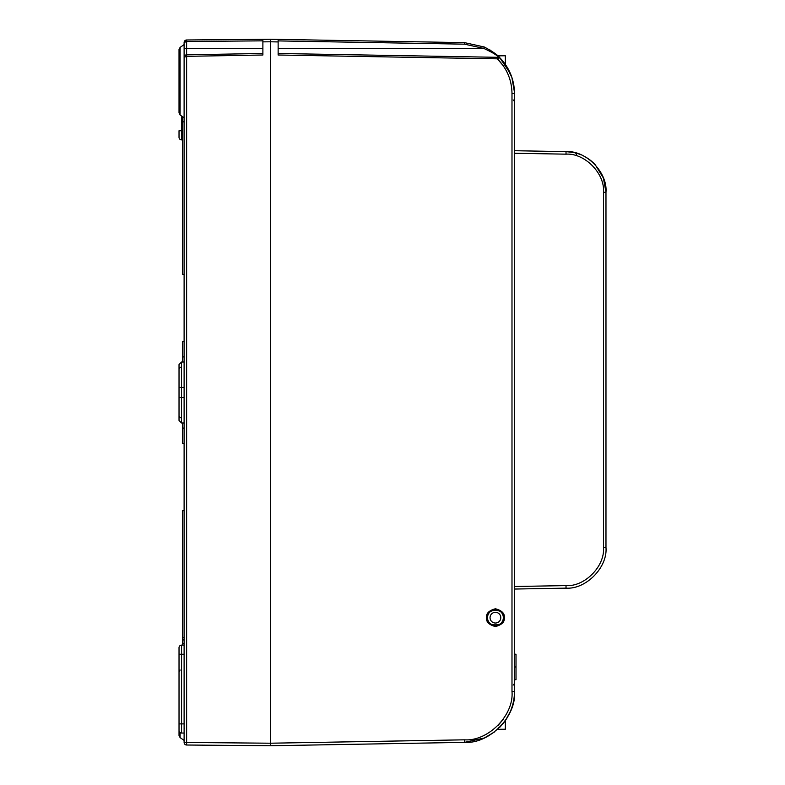 <?xml version="1.0" encoding="UTF-8"?>
<svg xmlns="http://www.w3.org/2000/svg" width="785" height="785" viewBox="0 0 785 785"><rect width="100%" height="100%" fill="white"/><g stroke="black" fill="none" stroke-linecap="round" stroke-linejoin="round"><path stroke-width="1.18" d="M180.108 732.582L180.108 737.615L179.029 735.535L179.029 727.96M179.029 112.893L179.029 49.465L180.108 47.385L180.108 114.983L179.029 112.893M184.112 742.581L184.112 42.527A2.541 2.541 0 0 1 186.604 39.986L184.112 42.527L186.604 41.507L186.604 39.986L270.511 39.25L270.511 745.75L186.624 745.014L186.624 742.473L270.511 743.209L464.543 739.823C488.211 741.482 514.067 715.174 511.987 691.546L511.987 93.454C511.761 79.952 506.884 68.413 497.356 58.836L503.106 65.557M184.112 121.842L182.581 121.842L182.581 274.328L184.112 274.328L184.112 341.671L182.581 341.671L182.581 356.92L184.112 356.92M184.112 428.08L182.581 428.08L182.581 443.329L184.112 443.329L184.112 510.672L182.581 510.672L182.581 639.922L184.112 639.922M186.624 39.986A2.541 2.541 0 0 0 186.614 39.986L186.604 48.395L184.112 48.395L184.112 81.179M497.857 55.853L505.334 55.764L505.334 64.36L499.868 57.786A1.521 1.521 0 0 0 498.809 57.334L278.135 53.478L498.809 57.334C496.552 54.901 491.508 51.928 483.697 48.395L484.296 47.002L464.543 42.635L484.296 47.002C492.637 51.486 497.827 55.087 499.868 57.786L497.356 58.836L278.135 55.009L278.135 41.929L270.511 41.791L262.887 41.86L262.887 55.009L186.624 56.334L186.624 742.473L184.112 742.473A2.541 2.541 0 0 0 186.624 745.014A2.541 2.541 0 0 1 184.112 742.473L184.298 743.444M262.887 41.86L262.887 39.319M262.887 48.395L186.604 48.395L186.604 54.813L262.887 53.478L186.614 54.813L186.624 56.334L184.112 57.354A2.541 2.541 0 0 1 186.604 54.813L186.614 54.813M186.604 743.493L186.604 745.014M186.604 56.334L186.604 54.813L184.112 57.354L184.298 56.383M179.029 387.417L181.541 387.417L181.541 422.978L179.029 420.436L179.029 364.564L181.541 362.022L181.541 387.417L184.112 387.417M182.581 139.887L181.57 139.887A2.541 2.541 0 0 1 179.029 137.346L179.029 130.742L182.581 130.742M179.029 134.804L179.029 137.346A2.541 2.541 0 0 0 181.57 139.887A2.541 2.541 0 0 1 179.029 137.346M184.112 733.043L181.57 733.043A2.541 2.541 0 0 1 179.029 730.501L179.029 647.654A2.541 2.541 0 0 1 181.57 645.113L184.112 645.113M181.541 367.105A2.541 2.541 0 0 0 179.245 368.607A2.541 2.541 0 0 1 181.541 367.105M181.541 417.895A2.541 2.541 0 0 1 179.245 416.393M182.581 639.922L182.581 643.347L184.112 643.347M182.581 643.347L182.581 645.113M182.581 637.744L184.112 637.744M182.581 428.08L182.581 422.987M182.581 362.013L182.581 356.92M182.581 121.842L182.581 116.71M505.334 64.36L511.869 77.372L514.469 92.228A50.829 50.829 0 0 1 514.489 93.454L514.469 92.218M504.323 617.667C504.824 613.458 501.86 610.494 495.423 608.767C488.986 610.494 486.023 613.458 486.533 617.667C486.023 621.867 488.986 624.831 495.423 626.558C501.86 624.831 504.824 621.867 504.323 617.667M500.261 726.812L505.334 720.64C511.202 711.76 514.254 702.477 514.469 692.772A50.829 50.829 0 0 0 514.489 691.546C516.667 716.42 489.457 744.111 464.543 742.365L484.296 737.998L494.403 732.022M514.283 88.96L513.822 85.241M513.027 81.375L511.849 77.303M510.515 73.77L499.77 57.688M498.867 56.795L497.896 55.892M498.74 56.677L490.075 50.034M498.809 57.334A1.521 1.521 0 0 1 499.868 57.786C509.396 67.765 514.273 79.658 514.489 93.454L514.489 691.546L511.987 691.546M497.69 55.706L499.093 57.02M500.182 58.1L502.665 60.867M502.714 724.074L505.246 720.767M498.377 728.666L497.69 729.294L505.334 729.236L505.334 720.64L510.358 711.602M512.379 706.039L513.027 703.645M513.871 699.425L514.283 696.03M497.69 729.294L498.446 728.598M464.543 739.823L464.543 742.365L270.511 745.75L270.511 39.25L464.543 42.635L464.543 44.166L278.135 40.908M503.106 719.443L498.141 725.389M278.135 41.929L278.135 39.387M278.135 48.395L483.697 48.395L464.543 44.166M497.356 58.836L497.356 57.305M499.868 727.214A1.521 1.521 0 0 1 498.809 727.666A1.521 1.521 0 0 0 499.868 727.214A1.521 1.521 0 0 1 498.809 727.666M514.489 654.219L516.01 654.219L516.01 679.722L514.489 679.722M516.01 666.965L514.489 666.965M503.519 617.667C506.404 608.051 484.453 608.051 487.338 617.667C484.453 627.274 506.404 627.274 503.519 617.667M514.489 150.72L566.024 151.623C585.953 150.22 607.718 172.376 605.971 192.276L605.971 547.488C607.718 567.388 585.953 589.545 566.024 588.142L514.489 589.044M514.489 586.503L566.024 585.6C584.707 586.915 605.117 566.142 603.479 547.488L603.479 192.276C605.117 173.622 584.707 152.849 566.024 154.164L514.489 153.261M583.441 155.872L587.523 158.217M577.25 153.409L579.497 154.164C600.77 167.411 600.77 167.411 579.497 154.164L574.483 152.663M603.479 192.276L605.971 192.276L603.41 178.048L595.236 164.742M594.323 163.79L593.332 162.799M593.509 162.976L591.684 161.327M591.566 161.219L589.466 159.561M586.63 157.648L583.392 155.852M581.332 154.9L578.545 153.831M578.398 153.772L577.662 153.536M574.218 152.594L566.024 151.623L566.024 154.164M566.024 585.6L566.024 588.142C585.953 589.545 607.718 567.388 605.971 547.488L603.479 547.488M262.887 40.84L186.614 41.507M179.029 397.583L184.112 397.583M181.57 116.003L181.57 139.887M184.112 654.258L181.57 654.258L181.57 723.898L184.112 723.898M179.029 647.654A2.541 2.541 0 0 1 181.57 645.113L181.57 654.258L179.029 654.258M179.029 723.898L181.57 723.898L181.57 733.043A2.541 2.541 0 0 1 179.029 730.501M511.987 93.454L514.489 93.454M503.332 617.667A7.909 7.909 0 0 1 495.423 625.576A7.909 7.909 0 0 1 487.514 617.667A7.909 7.909 0 0 1 495.423 609.759A7.909 7.909 0 0 1 503.332 617.667M490.056 617.667A5.367 5.367 0 0 0 495.423 623.035A5.367 5.367 0 0 0 500.791 617.667A5.367 5.367 0 0 0 495.423 612.3A5.367 5.367 0 0 0 490.056 617.667M576.484 154.351A2.541 2.532 103.3 0 0 574.679 152.702M180.108 114.983L184.112 117.779M180.108 737.615L184.112 740.412M180.108 47.385L184.112 44.588M184.112 727.646L184.298 728.617M184.298 41.556L184.112 42.527M180.108 670.017L179.029 672.107M181.541 362.022L184.112 362.003M181.541 422.978L184.112 422.997M513.174 685.069L514.489 683.558M513.174 99.93L514.489 101.442M589.986 159.944L587.396 158.138M579.497 154.164L578.035 153.654L579.497 154.164"/></g></svg>

